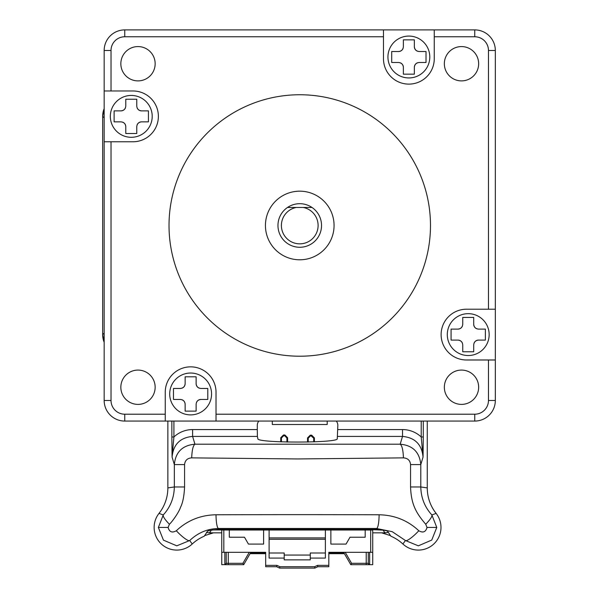 <?xml version="1.0" encoding="UTF-8"?>
<svg xmlns="http://www.w3.org/2000/svg" width="598" height="598" viewBox="0 0 598 598"><rect width="100%" height="100%" fill="white"/><g stroke="black" fill="none" stroke-linecap="round" stroke-linejoin="round"><path stroke-width="0.9" d="M334.065 225.483A34.31 34.31 0 0 1 299.748 259.794A34.31 34.31 0 0 1 265.437 225.483A34.31 34.31 0 0 1 299.748 191.173A34.31 34.31 0 0 1 334.065 225.483M169.017 225.483A130.73 130.73 0 0 0 299.748 356.214A130.73 130.73 0 0 0 430.485 225.483A130.73 130.73 0 0 0 299.748 94.753A130.73 130.73 0 0 0 169.017 225.483M155.151 387.235A17.155 17.155 0 0 1 137.996 404.39A17.155 17.155 0 0 1 120.841 387.235A17.155 17.155 0 0 1 137.996 370.08A17.155 17.155 0 0 1 155.151 387.235M104.164 400.481A20.586 20.586 0 0 0 124.75 421.067L474.745 421.067A20.586 20.586 0 0 0 495.331 400.481L495.331 50.486A20.586 20.586 0 0 0 474.745 29.9L124.75 29.9A20.586 20.586 0 0 0 104.164 50.486L104.164 90.978L132.988 90.978A25.393 25.393 0 0 1 158.38 116.371A25.393 25.393 0 0 1 132.988 141.763L104.164 141.763L104.164 400.481L111.026 400.481L111.026 141.763M478.654 387.235A17.155 17.155 0 0 1 461.499 404.39A17.155 17.155 0 0 1 444.344 387.235A17.155 17.155 0 0 1 461.499 370.08A17.155 17.155 0 0 1 478.654 387.235M495.331 359.989L466.507 359.989A25.393 25.393 0 0 1 441.122 334.596A25.393 25.393 0 0 1 466.507 309.211L495.331 309.211L495.331 117.26M478.654 63.732A17.155 17.155 0 0 1 461.499 80.887A17.155 17.155 0 0 1 444.344 63.732A17.155 17.155 0 0 1 461.499 46.577A17.155 17.155 0 0 1 478.654 63.732M434.26 29.9L434.26 58.724A25.393 25.393 0 0 1 408.868 84.116A25.393 25.393 0 0 1 383.475 58.724L383.475 29.9L191.524 29.9M155.151 63.732A17.155 17.155 0 0 1 137.996 80.887A17.155 17.155 0 0 1 120.841 63.732A17.155 17.155 0 0 1 137.996 46.577A17.155 17.155 0 0 1 155.151 63.732M321.537 225.483A21.79 21.79 0 0 0 312.007 207.469L303.283 207.469A18.359 18.359 0 0 1 299.748 243.842A18.359 18.359 0 0 1 296.219 207.469L312.007 207.469A21.79 21.79 0 0 0 287.496 207.469L296.219 207.469L287.496 207.469A21.79 21.79 0 0 0 299.748 247.273A21.79 21.79 0 0 0 321.537 225.483M165.242 421.067L165.242 392.243A25.393 25.393 0 0 1 190.635 366.851A25.393 25.393 0 0 1 216.028 392.243L216.028 421.067M327.203 421.067L327.203 424.498L272.299 424.498L272.299 421.067M104.164 90.978L104.164 141.763M429.798 57.004A20.93 20.93 0 0 0 408.868 36.074A20.93 20.93 0 0 0 387.938 57.004A20.93 20.93 0 0 0 408.868 77.942A20.93 20.93 0 0 0 429.798 57.004M417.382 51.181A4.806 4.806 0 0 1 414.354 46.711L414.354 39.849L403.373 39.849L403.373 46.711C403.067 49.619 401.46 51.219 398.574 51.518L391.705 51.518L391.705 62.498L398.574 62.498A4.806 4.806 0 0 1 398.851 62.506M414.354 46.711C414.653 49.604 416.253 51.204 419.161 51.518A4.806 4.806 0 0 1 418.877 51.51M400.346 62.835A4.806 4.806 0 0 1 403.373 67.297L403.373 74.167L414.354 74.167L414.354 67.297C414.653 64.412 416.253 62.805 419.161 62.498L426.023 62.498L426.023 51.518L419.161 51.518M398.574 51.518A4.806 4.806 134.9 0 0 403.037 48.49M403.373 67.297C403.074 64.412 401.475 62.805 398.574 62.498M414.354 67.297A4.806 4.806 0 0 1 417.382 62.835M403.373 74.167L414.354 74.167M403.373 39.849L414.354 39.849M152.206 116.371A20.93 20.93 0 0 0 131.276 95.441A20.93 20.93 0 0 0 110.338 116.371A20.93 20.93 0 0 0 131.276 137.301A20.93 20.93 0 0 0 152.206 116.371M125.445 107.849A4.806 4.806 0 0 1 120.975 110.877L114.113 110.877L114.113 121.857L120.975 121.857C123.883 122.171 125.483 123.771 125.782 126.664A4.806 4.806 44.9 0 0 122.754 122.201M120.975 110.877C123.868 110.578 125.475 108.978 125.782 106.078A4.806 4.806 0 0 1 125.774 106.354M137.099 124.892A4.806 4.806 0 0 1 141.569 121.857L148.431 121.857L148.431 110.877L141.569 110.877C138.676 110.578 137.077 108.978 136.763 106.078L136.763 99.216L125.782 99.216L125.782 106.078M141.569 121.857C138.676 122.156 137.077 123.756 136.763 126.664A4.806 4.806 0 0 1 136.77 126.38M125.782 126.664L125.782 133.526L136.763 133.526L136.763 126.664M141.569 110.877A4.806 4.806 0 0 1 137.099 107.849M136.763 99.216L125.782 99.216M136.763 133.526L125.782 133.526M211.565 393.962A20.93 20.93 0 0 0 190.635 373.032A20.93 20.93 0 0 0 169.705 393.962A20.93 20.93 0 0 0 190.635 414.892A20.93 20.93 0 0 0 211.565 393.962M199.156 388.132A4.806 4.806 0 0 1 196.122 383.669L196.122 376.807L185.141 376.807L185.141 383.669C184.842 386.555 183.242 388.162 180.342 388.468L173.48 388.468L173.48 399.449L180.342 399.449A4.806 4.806 0 0 1 180.626 399.457M196.122 383.669C196.421 386.555 198.028 388.162 200.928 388.468A4.806 4.806 0 0 1 200.644 388.461M196.129 403.971A4.806 4.806 -44.9 0 0 196.122 404.255C196.436 401.348 198.035 399.748 200.928 399.449L207.79 399.449L207.79 388.468L200.928 388.468M200.928 399.449A4.806 4.806 -44.9 0 0 196.465 402.484M182.113 399.793A4.806 4.806 0 0 1 185.141 404.255L185.141 411.118L196.122 411.118L196.122 404.255M185.141 404.255C184.842 401.363 183.242 399.763 180.342 399.449M185.141 383.669A4.806 4.806 0 0 1 182.113 388.132M196.122 376.807L185.141 376.807M196.122 411.118L185.141 411.118M489.157 334.596A20.93 20.93 0 0 0 468.227 313.666A20.93 20.93 0 0 0 447.297 334.596A20.93 20.93 0 0 0 468.227 355.533A20.93 20.93 0 0 0 489.157 334.596M462.396 326.082A4.806 4.806 0 0 1 457.933 329.109L451.071 329.109L451.071 340.09L457.933 340.09C460.826 340.389 462.426 341.989 462.74 344.897L462.74 351.759L473.713 351.759L473.713 344.897A4.806 4.806 0 0 1 473.728 344.612M457.933 329.109C460.826 328.81 462.426 327.211 462.74 324.303A4.806 4.806 0 0 1 462.725 324.587M474.057 343.117A4.806 4.806 0 0 1 478.52 340.09L485.382 340.09L485.382 329.109L478.52 329.109C475.619 328.795 474.012 327.196 473.713 324.303L473.713 317.441L462.74 317.441L462.74 324.303M473.713 324.303A4.806 4.806 -134.9 0 0 476.748 328.773M478.52 340.09C475.627 340.389 474.027 341.989 473.713 344.897M457.933 340.09A4.806 4.806 0 0 1 462.396 343.117M462.74 351.759L473.713 351.759M462.74 317.441L473.713 317.441M211.244 530.224A4215.085 73.487 -90 0 1 208.657 532.833L221.753 532.833M372.733 532.833L385.83 532.833L387.953 532.34M372.726 531.727L372.726 530.015L221.761 530.015L221.761 531.727M212.596 529.963L373.227 529.679L383.213 530.164A4215.085 73.487 90 0 0 385.83 532.833M387.287 532.601L388.274 532.22M225.311 564.587L221.753 564.669L221.753 552.313L265.676 552.313L250.846 552.313L243.715 564.669L228.279 564.669L228.279 552.313M317.531 565.357L317.83 566.725L328.81 566.725L328.81 565.357L317.531 565.357L314.585 566.725L279.909 566.725L276.964 565.357L265.676 565.357L265.676 552.313M328.81 565.357L328.81 552.313L372.733 552.313L372.733 564.669L369.646 564.669A1.375 1.375 0 0 1 369.183 564.587M365.184 530.015L365.184 537.221L350.009 537.221L346.048 544.083L330.873 544.083L330.873 530.015M263.621 530.015L263.621 544.083L248.447 544.083L244.477 537.221L229.303 537.221L229.303 530.015M269.107 530.015L269.107 558.091L284.207 558.091L284.207 553L269.107 553M325.379 553L310.287 553L310.287 558.091L325.379 558.091L325.379 530.015M310.287 558.091L310.287 559.863L284.207 559.863L284.207 558.091M372.733 529.679L372.733 552.313M328.81 552.313L343.641 552.313L350.772 564.669L366.215 564.669L366.215 563.294L368.271 563.294L368.271 552.313M368.503 564.064A1.375 1.375 0 0 1 368.331 563.69M368.271 563.294L369.646 564.669L366.215 564.669M226.216 552.313L226.216 563.294L224.848 564.669L228.279 564.669M225.984 564.064A1.375 1.375 0 0 0 226.164 563.69L226.164 563.69M249.261 552.313L242.923 563.294L243.715 564.669M350.772 564.669L351.564 563.294L366.215 563.294L366.215 552.313M284.207 555.064L310.287 555.064M269.107 539.276L325.379 539.276M279.909 566.725L279.602 568.1L276.657 566.725L265.676 566.725L265.676 565.357M276.964 565.357L276.657 566.725M269.107 537.901L325.379 537.901M221.753 552.313L221.753 529.679M317.83 566.725L314.892 568.1L279.602 568.1M314.585 566.725L314.892 568.1M344.433 553.688L328.81 553.688M265.676 553.688L250.054 553.688M313.718 441.87L313.718 438.192L310.287 435.165L311.655 435.165L314.399 437.908L311.655 435.165L310.287 435.165L307.738 437.706L308.224 438.192L307.536 438.192A0.688 0.688 0 0 1 307.738 437.706M311.371 435.852L311.655 435.165M313.718 438.192L314.399 437.908L314.399 441.84M307.536 442.057L307.536 438.192M280.746 441.84L280.746 437.998A0.688 0.688 0 0 1 280.948 437.512A0.688 0.688 0 0 0 280.798 437.736M281.434 441.87L281.434 437.998L280.948 437.512L283.288 435.172L283.773 435.658L281.434 437.998L280.746 437.998M283.512 435.023A0.688 0.688 0 0 1 283.773 434.97A0.688 0.688 0 0 0 283.288 435.172M287.608 442.057L287.608 437.998A0.688 0.688 0 0 0 287.406 437.512L286.92 437.998L284.581 435.658L285.067 435.172A0.688 0.688 0 0 0 284.581 434.97L283.773 434.97L284.581 434.97L284.581 435.658L283.773 435.658L283.773 434.97M287.406 437.512L285.067 435.172L287.406 437.512M390.531 535.629L381.599 532.833M418.346 550.085A22.649 22.649 0 0 0 436.121 513.405A22.649 22.649 0 0 1 418.346 550.085A22.649 22.649 0 0 1 402.895 543.993A22.649 22.649 0 0 0 418.346 550.085M436.144 513.39A41.105 41.098 -171.7 0 1 428.579 498.209M167.619 492.371A41.15 41.135 -9.5 0 1 158.993 513.398M218.539 528.505C207.715 528.647 198.095 532.654 189.693 540.525L176.784 545.825L163.441 540.144L158.365 527.436L163.269 514.938C170.43 507.074 174.115 497.745 174.332 486.966L167.859 487.901L167.859 421.067L167.859 487.901A41.135 41.09 -62.4 0 1 159.008 513.405A22.649 22.649 0 0 0 176.784 550.085A22.649 22.649 0 0 0 192.235 543.993A22.649 22.649 0 0 1 156.407 537.318A22.649 22.649 0 0 1 159.008 513.405L163.269 514.938C162.746 516.336 164.786 519.445 169.398 524.259C172.202 521.792 179.086 512.03 180.551 507.216C182.786 502.888 184.124 496.138 184.573 486.966L184.573 464.586C185.014 460.408 187.383 458.165 191.689 457.866L297.565 458.95L403.441 457.866C407.746 458.165 410.116 460.408 410.557 464.586L410.557 486.966C411.23 504.443 415.984 512.785 425.731 524.259L427.024 527.436C425.754 532.026 423.018 533.132 418.809 530.747C407.716 520.395 394.478 515.072 379.102 514.773A446.011 7.542 180 0 0 216.028 514.773C200.659 515.035 187.428 520.365 176.32 530.747C172.112 533.132 169.376 532.026 168.105 527.436L169.398 524.259M104.164 342.318L102.669 334.603L102.669 116.363L102.669 334.603A20.601 20.586 135 0 0 104.164 342.318M102.669 116.363L104.164 108.649A20.601 20.586 -135 0 0 102.669 116.363L104.164 117.858M184.573 486.966L174.332 486.966L174.332 464.586C175.558 452.103 182.427 445.308 194.948 444.194L400.182 444.194C412.71 445.323 419.587 452.125 420.798 464.586L420.798 486.966L427.264 487.901L427.264 421.067L427.264 487.901A41.135 41.09 62.4 0 0 436.121 513.405L431.861 514.938L436.764 527.436L431.756 540.054L418.346 545.832L405.444 540.517L392.198 531.667L376.591 528.512L376.224 529.409C383.348 530.015 387.168 530.658 387.654 531.338L390.898 536.204A41.127 41.12 -67.4 0 1 402.88 544.008M204.591 535.636L213.531 532.833M376.254 529.409L218.913 529.402C211.774 530.015 207.962 530.658 207.476 531.338L204.232 536.204A41.157 41.15 -112.1 0 0 192.242 544.001M192.235 543.993L189.686 540.517A13.724 2.698 -134.8 0 1 176.32 530.747M402.895 543.993L405.444 540.517A13.724 2.698 -45.2 0 0 418.809 530.747M403.441 457.866C403.127 450.07 402.043 445.517 400.182 444.194L402.514 436.413C414.99 437.587 421.837 444.471 423.048 457.066L420.798 464.586L410.557 464.586M336.3 421.067A6.862 6.862 -45 0 1 337.84 425.395L337.265 438.753C338.356 443.14 256.774 443.14 257.865 438.753L257.394 436.413L192.616 436.413L194.948 444.194C193.087 445.517 192.003 450.07 191.689 457.866M258.822 421.067A6.862 6.862 -135 0 0 257.29 425.395L257.29 429.573L192.616 429.573L192.616 436.413C180.125 437.594 173.278 444.478 172.082 457.066L174.332 464.586L184.573 464.586M171.85 436.974L172.082 457.066L173.913 436.974L171.85 436.974L171.85 421.067M423.279 436.974L423.048 457.066L421.216 436.974L423.279 436.974L423.279 421.067M257.29 429.573L257.394 436.413M216.028 514.773A13.724 2.512 -90.2 0 0 218.539 528.497L376.591 528.497A13.724 2.512 -89.8 0 0 379.102 514.773M410.557 486.966L420.798 486.966C421.014 497.745 424.7 507.067 431.861 514.938C432.384 516.336 430.343 519.445 425.731 524.259M226.216 563.309L242.923 563.294M124.75 421.067L124.75 414.205A13.724 13.724 0 0 1 111.026 400.481M474.745 29.9L474.745 36.762A13.724 13.724 0 0 1 488.469 50.486L495.331 50.486M434.26 36.762L474.745 36.762M124.75 29.9L124.75 36.762L383.475 36.762M495.331 400.481L488.469 400.481A13.724 13.724 0 0 1 474.745 414.205L474.745 421.067M488.469 359.989L488.469 400.481M488.469 50.486L488.469 309.211M165.242 414.205L124.75 414.205M474.745 414.205L216.028 414.205M104.164 50.486L111.026 50.486A13.724 13.724 0 0 1 124.75 36.762M111.026 90.978L111.026 50.486M370.678 530.015L370.678 552.313M223.816 552.313L223.816 530.015M345.225 552.313L351.564 563.294M369.646 552.313L369.646 564.669M224.848 564.669L224.848 552.313M250.45 553L265.676 553M328.81 553L344.037 553M310.571 435.852L308.224 438.192L308.224 442.042M287.608 437.998L286.92 437.998L286.92 442.042M218.539 528.497L218.905 529.402M158.365 527.436L168.105 527.436M436.764 527.436L427.024 527.436M421.216 421.067L421.216 436.974A27.486 27.411 101.2 0 0 402.514 429.573L402.514 436.413L337.735 436.413M402.514 429.573L337.84 429.573M192.616 429.573A27.538 27.433 73.9 0 0 173.913 436.974L173.913 421.067M104.164 333.108L102.669 334.603M208.657 532.833L206.542 532.34"/></g></svg>
